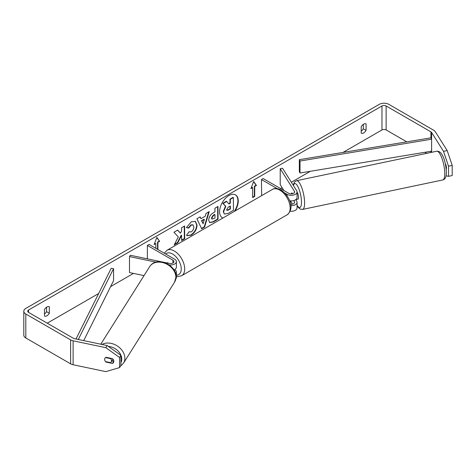 <?xml version="1.0" encoding="UTF-8"?>
<svg xmlns="http://www.w3.org/2000/svg" width="476" height="476" viewBox="0 0 476 476"><rect width="100%" height="100%" fill="white"/><g stroke="black" fill="none" stroke-linecap="round" stroke-linejoin="round"><path stroke-width="0.71" d="M291.984 192.976L291.758 193.024A3.665 1.023 78.1 0 0 291.473 193.893A3.665 1.023 78.1 0 1 291.943 192.911L292.478 193.756M290.812 205.686A5.867 3.386 0 0 0 297.072 202.306A5.867 3.386 0 0 0 296.715 201.146L295.769 199.64M297.072 202.306L297.072 207.899A5.867 3.386 180 0 1 290.14 211.231M290.616 204.252A3.421 1.975 0 0 0 294.626 202.306A3.421 1.975 0 0 0 294.418 201.628L293.746 200.569M284.767 193L287.052 194.321A5.867 3.386 180 0 0 293.448 195.053A5.867 3.386 180 0 0 297.072 191.923A5.867 3.386 180 0 0 296.715 190.763L282.512 168.236L280.215 168.718L294.418 191.251A3.421 1.975 180 0 1 294.626 191.923A3.421 1.975 180 0 1 292.514 193.75A3.421 1.975 180 0 1 288.783 193.321L263.192 178.548L261.461 179.547L261.663 195.63M277.127 188.591L261.461 179.547M297.072 191.923L297.072 197.516A5.867 3.386 180 0 1 289.646 200.783M280.215 168.718L280.215 184.694L283.869 190.483M290.42 200.872L292.478 204.139M175.817 279.031A5.867 3.386 0 0 0 176.388 277.573L176.388 271.98A5.867 3.386 180 0 1 175.602 273.676M174.668 269.583L174.668 269.583A5.867 3.386 180 0 1 176.388 271.98M169.117 264.888A5.867 3.386 0 0 0 176.388 261.598A5.867 3.386 0 0 0 174.668 259.206L149.083 244.432L147.352 245.432L147.352 258.837M155.967 262.145L129.49 256.582L130.329 255.255L169.349 263.454A3.421 1.975 0 0 0 173.942 261.598A3.421 1.975 0 0 0 172.943 260.199L147.352 245.432M168.635 263.305L167.582 262.698A3.665 2.118 -120 0 0 167.302 262.817A3.665 2.118 -120 0 0 167.082 262.978A3.665 2.118 60 0 1 167.201 262.877L167.546 263.079M173.954 269.94A5.867 3.386 0 0 0 176.388 267.191L176.388 261.598M129.49 256.582L129.49 272.558L144.02 275.61M111.527 360.85A3.665 2.814 32.2 0 1 111.188 362.081A3.665 2.814 32.2 0 1 110.652 362.658L105.511 361.582A3.665 2.814 32.2 0 1 104.637 359.398A3.665 2.814 32.2 0 1 104.982 358.166A3.665 2.814 32.2 0 1 105.511 357.589L110.652 358.666A3.665 2.814 32.2 0 1 111.527 360.85M110.652 358.666L110.872 358.315M234.96 211.046A13.197 7.616 120 0 0 235.519 194.892A13.197 7.616 120 0 0 228.926 195.547A13.197 7.616 120 0 0 220.305 207.173A13.197 7.616 120 0 0 222.328 217.746A13.197 7.616 120 0 0 222.887 218.02M234.18 211.499A13.197 7.616 120 0 0 235.346 194.797M44.476 316.058A4.891 2.826 120 0 0 46.898 315.802A4.891 2.826 120 0 0 49.32 313.262L49.32 306.764A4.891 2.826 120 0 0 44.476 309.555L44.476 316.058M112.449 358.642A3.665 2.814 32.2 0 1 113.829 361.332A3.665 2.814 32.2 0 1 113.484 362.563A3.665 2.814 32.2 0 1 112.449 363.438L106.017 362.081A3.665 2.814 32.2 0 1 104.982 358.166A3.665 2.814 32.2 0 1 106.017 357.292L112.449 358.642M363.646 132.929A4.891 2.826 -60 0 1 361.224 133.185L361.224 126.687A4.891 2.826 -60 0 1 366.068 123.891L366.068 130.394A4.891 2.826 -60 0 1 363.646 132.929M178.333 236.965L174.18 244.896L177.816 242.766L181.588 235.37L181.624 240.529L184.688 238.732L184.605 226.005L181.54 227.802L181.564 231.092L180.446 233.186L177.637 230.092L173.954 232.252L178.333 236.965M200.985 218.674L205.275 216.163L206.037 213.444L209.202 211.594L204.603 227.076L201.669 228.795L196.903 218.799L200.17 216.883L200.985 218.674L199.968 217.002M406.76 141.848L386.125 129.936A2.933 1.696 0 0 0 381.972 129.936L343.012 152.433M310.322 171.3L291.354 182.254M282.06 187.621L280.483 188.532M133.488 273.397L110.599 286.611M98.657 293.508L47.243 323.192M443.507 151.332L447.184 150.559L452.2 165.434L448.523 166.207L443.507 151.332L431.613 132.471A2.933 1.696 0 0 0 430.935 131.852L386.125 105.981A2.933 1.696 0 0 0 381.972 105.981L28.572 310.013A2.933 1.696 0 0 0 27.715 311.209A2.933 1.696 0 0 0 28.572 312.411L73.381 338.281A2.933 1.696 0 0 0 74.452 338.674L107.124 345.54L120.91 355.352L120.91 365.479L119.571 367.597L105.785 371.619L73.114 364.753A6.848 3.951 0 0 1 70.615 363.837L25.805 337.966A6.848 3.951 0 0 1 23.8 335.169L23.8 311.209A6.848 3.951 0 0 0 25.805 314.005L70.615 339.876A6.848 3.951 0 0 0 73.114 340.798L105.785 347.658L107.124 345.54M154.295 244.015L155.825 243.534L154.093 244.533L156.86 237.399L159.627 241.338L157.901 242.332L157.901 249.519M155.825 243.534L155.825 248.323M254.72 186.437L256.451 185.438L253.684 181.499L250.917 188.633L252.649 187.633L252.649 197.617L254.72 196.415L254.72 186.437L254.374 186.235L254.374 196.219L254.72 196.415M208.696 220.174L208.696 220.138C208.887 216.985 210.463 214.527 213.426 212.766L214.944 211.88L214.92 208.238L217.984 206.441L218.067 219.174L213.325 221.953L209.714 222.613L208.696 220.174M188.829 231.836L191.257 231.907C192.911 230.747 193.786 229.111 193.875 226.998L193.018 224.91L191.215 225.106L188.728 228.117L186.408 227.582L191.287 221.834L195.398 221.364L197.04 225.106C196.796 229.325 194.868 232.675 191.251 235.144L187.145 235.715L186.538 235.245L189.008 231.973M447.184 150.559L435.29 131.697A6.848 3.951 0 0 0 433.701 130.251L388.886 104.381A6.848 3.951 0 0 0 379.205 104.381L25.805 308.418A6.848 3.951 0 0 0 23.8 311.209M363.301 124.367L363.301 128.794A4.891 2.826 -60 0 1 361.224 131.114M44.476 313.987A4.891 2.826 120 0 0 46.553 311.667L46.553 307.24M120.91 355.352L119.571 357.476L119.571 367.597M119.571 357.476L105.785 347.658M111.914 360.921L113.788 361.314A3.665 2.814 -147.8 0 0 113.829 361.296M426.686 153.355L424.854 152.296M446.226 169.272A3.665 1.023 -101.9 0 0 445.929 164.761L445.363 163.863M446.054 175.817L448.523 176.328L452.2 175.561L452.2 165.434M448.523 166.207L448.523 176.328M366.068 130.394L363.301 128.794M113.788 361.314L112.449 363.438M106.237 361.73L106.017 362.081M49.32 313.262L46.553 311.667M226.713 201.437L226.368 201.235L222.822 203.317L225.493 206.215L223.238 211.469L224.244 213.897L223.583 211.665L225.838 206.411L223.167 203.514L226.713 201.437L228.974 203.99L230.319 203.198L230.295 199.337L233.365 197.534L233.448 210.291L228.206 213.367L224.493 214.045M228.736 203.722L229.973 203.002L229.95 199.141L233.02 197.338L233.365 197.534M229.95 199.141L230.295 199.337M229.973 203.002L230.319 203.198M222.822 203.317L223.167 203.514M225.493 206.215L225.838 206.411M222.155 217.645A13.197 7.616 120 0 0 222.976 217.966M156.788 237.589L159.627 241.338M159.281 241.136L157.55 242.135L157.901 242.332M157.55 242.135L157.55 249.323M254.374 196.219L252.649 197.213M251.114 188.115L252.298 187.431L252.649 187.633M254.374 186.235L256.106 185.235L253.613 181.689M256.106 185.235L256.451 185.438M204.347 219.442L201.883 220.888L203.133 223.768L204.347 219.442L204.002 219.246L201.538 220.685L201.883 220.888M201.538 220.685L203.133 223.768M208.714 211.88L204.258 226.874L204.603 227.076M204.258 226.874L201.515 228.48M211.76 218.21L212.135 219.133L214.985 218.008L214.962 214.64L213.51 215.491L211.76 218.21L211.415 218.014L211.981 219.008M211.415 218.014L213.159 215.295L214.616 214.444L214.962 214.64M217.645 206.643L217.722 218.972L218.067 219.174M217.722 218.972L212.98 221.751L209.553 222.506M180.446 233.186L177.53 230.152M181.618 240.13L184.343 238.535L184.266 226.207M184.343 238.535L184.688 238.732M174.484 244.313L177.471 242.564L181.243 235.168L181.588 235.37M177.471 242.564L177.816 242.766M195.22 221.275L196.695 224.91C196.451 229.129 194.523 232.472 190.906 234.948L186.973 235.608M192.84 224.827L190.87 224.91L188.383 227.921L188.728 228.117M188.383 227.921L186.455 227.469M226.671 209.636L227.004 210.493L230.36 209.029L230.336 205.971L228.307 207.161L226.671 209.636M226.856 210.362L230.009 208.833L229.991 206.173M230.009 208.833L230.36 209.029M297.072 192.239A3.665 1.023 78.1 0 1 298.547 197.528A3.665 1.023 78.1 0 1 298.047 199.123L296.209 199.509A3.665 1.023 78.1 0 1 296.001 199.486M296.209 199.509A3.665 1.023 78.1 0 0 296.387 199.402L295.971 199.492M292.252 193.803L291.758 193.024M446.083 167.945L446.434 167.873M299.333 159.68L299.333 171.657L300.011 173.014L300.011 161.037L299.333 159.68L430.935 137.838L431.607 139.194L431.607 151.172L300.011 173.014M431.607 139.194L300.011 161.037M76.005 339.001L111.211 268.291L113.562 268.684L113.562 280.661L83.705 340.62M78.308 339.483L113.562 268.684M294.418 201.628L294.418 202.984M287.052 194.321L287.052 195.815M294.418 191.251L294.418 192.601M172.943 260.199L172.943 262.996M100.775 344.207L149.696 266.602A14.673 11.257 32.2 0 1 165.184 263.401A14.673 11.257 32.2 0 1 175.894 277.324A14.673 11.257 32.2 0 1 174.519 282.25L123.504 363.17A14.673 11.257 -147.8 0 0 124.879 358.244A14.673 11.257 -147.8 0 0 116.757 345.618A14.673 11.257 -147.8 0 0 101.965 344.451M108.379 346.433A12.227 9.383 32.2 0 1 121.743 359.088A12.227 9.383 32.2 0 1 120.91 362.652M381.972 105.981L381.972 129.936M28.572 310.013L28.572 312.411M73.114 340.798L73.114 364.753M386.125 105.981L386.125 129.936M430.935 131.852L430.935 137.838M430.935 151.285L430.935 152.463M431.613 132.471L431.613 152.32M25.805 314.005L25.805 337.966M70.615 339.876L70.615 363.837M223.238 211.469L223.583 211.665M223.238 211.505L223.583 211.701M213.159 215.295L213.51 215.491M211.415 217.978L211.76 218.175M212.98 221.751L213.325 221.953M196.689 224.874L197.04 225.071M196.695 224.91L197.04 225.106M190.906 234.948L191.251 235.144M190.87 224.91L191.215 225.106M227.998 210.011L228.343 210.214M444.762 173.561A14.673 4.1 -101.9 0 0 441.99 158.437A14.673 4.1 -101.9 0 0 436.73 151.243C443.019 150.511 445.947 163.417 446.375 172.235C446.393 176.899 445.191 179.476 442.763 179.958A14.673 4.1 -101.9 0 0 444.762 173.561M293.21 185.206L294.519 181.975L296.572 180.696A14.673 4.1 78.1 0 1 301.832 187.889A14.673 4.1 78.1 0 1 304.604 203.014A14.673 4.1 78.1 0 1 302.605 209.41L442.763 179.958M297.072 205.156A12.227 3.415 -101.9 0 0 301.475 202.169A12.227 3.415 -101.9 0 0 298.113 187.056A12.227 3.415 -101.9 0 0 293.436 185.563M287.123 214.813A14.673 8.473 -120 0 0 289.372 203.056A14.673 8.473 -120 0 0 279.793 190.126A14.673 8.473 -120 0 0 272.456 189.4C274.468 188.008 277.318 188.21 281.013 190.007C288.438 194.88 295.679 207.869 287.123 214.813L181.659 275.705L178.155 276.604L176.388 276.407M272.456 189.4L166.987 250.293A14.673 8.473 60 0 1 174.323 251.019A14.673 8.473 60 0 1 183.909 263.948A14.673 8.473 60 0 1 181.659 275.705M176.388 275.158A12.227 7.057 -120 0 0 181.017 266.608A12.227 7.057 -120 0 0 172.598 254.011A12.227 7.057 -120 0 0 165.678 254.011M123.504 363.17L120.428 366.24M174.519 282.25L176.043 276.842C176.56 264.959 156.759 255.582 149.696 266.602M112.996 359.207L111.188 362.081M212.135 219.133L211.79 218.936M193.018 224.91L192.673 224.714M296.572 180.696L436.73 151.243M297.072 205.578L298.321 207.465L300.213 209.065L302.605 209.41M166.987 250.293L164.28 253.202"/></g></svg>
